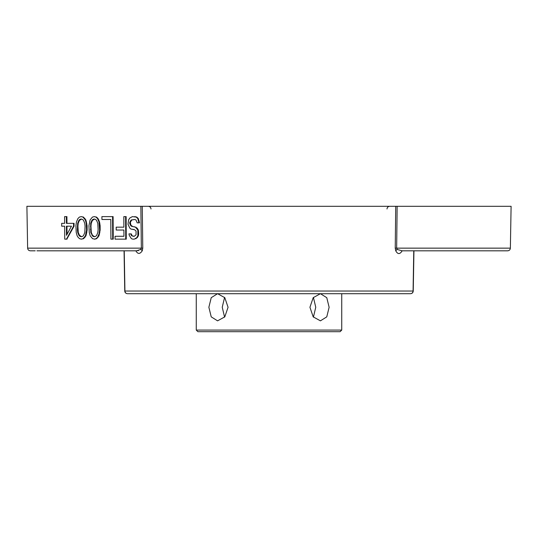<?xml version="1.0" encoding="UTF-8"?>
<svg xmlns="http://www.w3.org/2000/svg" width="538" height="538" viewBox="0 0 538 538"><rect width="100%" height="100%" fill="white"/><g stroke="black" fill="none" stroke-linecap="round" stroke-linejoin="round"><path stroke-width="0.81" d="M196.262 330.07L197.89 331.697L340.11 331.697L341.738 330.07L196.262 330.07L196.262 293.701M228.065 307.272L224.803 316.862L217.567 320.843L211.232 316.862L208.872 307.272L211.232 297.675L217.567 293.701L224.803 297.675L228.065 307.272M329.128 307.272L326.768 316.862L320.433 320.843L313.197 316.862L309.935 307.272L313.197 297.675L320.433 293.701L326.768 297.675L329.128 307.272M313.412 317.124L315.759 307.272L313.412 297.413M224.588 297.413L222.241 307.272L224.588 317.124M507.603 250.816L402.142 250.816C398.793 256.37 396.398 251.945 395.76 250.816L395.228 248.146L395.726 206.303L397.138 206.303L396.654 248.146L395.228 248.146M140.862 206.303L141.346 248.146L140.761 249.41A2.717 1.52 -157.5 0 1 142.301 250.674L142.765 248.146L27.633 248.146L26.9 206.303L395.726 206.303M142.301 250.674L142.24 250.816C139.927 254.252 137.802 254.252 135.858 250.816M402.142 250.816L397.313 249.484A2.717 1.58 -24 0 0 395.76 250.816M443.433 250.816L446.311 250.816M456.89 250.816L458.948 250.816M460.138 250.816L462.895 250.816M466.002 250.816L469.445 250.816M470.091 250.816L471.241 250.816M471.705 250.816L473.265 250.816M474.207 250.816L477.401 250.816M480.885 250.816L481.732 250.816M486.406 250.816L490.138 250.816M492.781 250.816L504.765 250.816M505.72 250.816L506.097 250.816M506.372 250.816L507.448 250.816M488.753 250.816L477.314 250.816M475.928 250.816L470.024 250.816M469.378 250.816L466.977 250.816M140.761 249.41L136.497 250.816L41.513 250.816M30.619 250.816L35.212 250.816M36.927 250.816L49.301 250.816M116.961 250.816L124.056 250.816L124.755 291.031L413.076 291.031L413.762 250.816M106.927 250.816L44.957 250.816M507.657 250.816C509.284 250.661 510.185 249.773 510.367 248.146L511.1 206.303L397.138 206.303M418.557 248.146L431.88 248.146M492.162 248.146L493.299 248.146M495.908 248.146L501.403 248.146M503.111 248.146L503.548 248.146M510.367 248.146L396.654 248.146L397.239 249.41A2.717 1.52 -22.5 0 0 395.699 250.674M27.633 248.146C27.815 249.773 28.716 250.661 30.343 250.816M94.493 219.101L92.401 220.452L91.238 223.331L90.956 226.202L91.285 232.436L92.489 235.308L94.594 236.659M81.467 219.101L79.375 220.452L78.205 223.331L77.929 226.202L78.259 232.436L79.463 235.308L81.568 236.659M69.779 226.202L68.642 226.202M67.801 226.202L66.968 226.202L67.015 234.326M134.258 229.558L130.996 229.08L129.806 228.119L128.01 224.285L128.575 219.975L129.752 218.058L132.409 216.619L136.262 217.096L137.748 218.536L138.959 222.846L137.183 222.846L135.98 219.975L134.789 219.491L131.238 219.975L129.772 222.369L129.786 223.808L131.279 226.202L135.428 227.164L137.815 230.035L137.849 235.792L136.672 237.709L134.312 239.148L132.832 239.148L131.353 238.664L129.261 235.308L128.952 233.875L131.272 233.875L132.173 235.792L133.061 236.269L134.298 236.269L136.067 234.83L136.047 230.997L134.258 229.558L133.027 229.558M134.776 216.619L136.8 217.096L138.293 218.536L139.497 222.846L138.959 222.846M134.789 219.491L131.783 219.975L130.317 222.369L130.929 225.247L133.007 226.68M134.244 226.68L137.163 228.119L138.36 230.035L138.676 233.875L138.394 235.792L137.217 237.709L134.312 239.148M115.589 236.269L123.935 236.269L123.895 230.035L116.739 230.035M116.726 227.164L123.881 227.164L123.821 216.619L125.596 216.619L125.724 239.148L115.065 239.148L115.051 236.269L123.935 236.269M125.596 216.619L126.141 216.619L126.269 239.148L125.724 239.148M110.808 219.491L101.924 219.491L101.904 216.619L112.57 216.619L112.698 239.148L110.922 239.148L110.808 219.491L102.469 219.491M112.57 216.619L113.108 216.619L113.242 239.148L112.698 239.148M94.211 216.619L96.531 217.096L98.017 218.536L99.517 221.891L100.135 225.725L100.155 230.035L99.005 235.792L96.652 238.664L94.883 239.148L92.556 238.664L90.176 235.792L89.268 232.436L88.931 225.725L90.081 219.975L92.435 217.096L94.211 216.619L95.986 217.096L97.479 218.536L98.979 221.891L99.617 230.035L99.046 233.875L97.586 237.224L96.114 238.664L94.338 239.148M81.177 216.619L83.498 217.096L85.885 219.975L87.102 225.725L87.129 230.035L85.979 235.792L83.625 238.664L81.312 239.148L79.53 238.664L78.044 237.224L77.142 235.792L76.235 232.436L75.898 225.725L76.47 221.891L77.929 218.536L79.402 217.096L81.177 216.619L82.96 217.096L85.34 219.975L86.248 223.331L86.584 230.035L85.434 235.792L83.081 238.664L81.312 239.148M73.518 223.331L73.538 226.202L66.504 239.148L64.728 239.148L64.654 226.202L61.688 226.202L61.675 223.331L64.634 223.331L64.594 216.619L66.369 216.619L66.409 223.331L74.062 223.331L74.076 226.202L66.826 239.148M64.654 226.202L64.304 226.202M63.195 226.202L62.233 226.202M62.213 223.331L62.563 223.331M63.719 223.331L64.183 223.331M65.374 216.619L65.764 216.619M66.914 216.619L66.369 216.619L66.914 216.619L66.954 223.331L68.225 223.331M69.315 223.331L71.285 223.331M130.727 233.875L131.628 235.792L134.298 236.269M131.575 234.83L131.03 234.83M132.173 235.792L131.628 235.792M136.8 217.096L136.262 217.096M138.293 218.536L137.748 218.536M139.194 220.93L138.649 220.93M131.783 219.975L131.238 219.975M130.902 220.93L130.357 220.93M130.317 222.369L129.772 222.369M130.324 223.808L129.786 223.808M130.929 225.247L130.384 225.247M131.823 226.202L131.279 226.202M135.973 227.164L135.428 227.164M137.163 228.119L136.618 228.119M138.36 230.035L137.815 230.035M138.663 231.952L138.125 231.952M138.676 233.875L138.131 233.875M138.394 235.792L137.849 235.792M137.217 237.709L136.672 237.709M136.04 238.664L135.495 238.664M123.895 230.035L116.201 230.035L116.181 227.164L123.881 227.164M96.685 235.308L97.855 232.436L98.131 229.558L97.802 223.331L96.598 220.452L95.703 219.491L94.224 219.013L92.744 219.491L91.863 220.452L90.693 223.331L90.747 232.436L92.839 236.269L94.325 236.747L95.804 236.269L96.685 235.308M81.299 236.747L82.771 236.269L83.659 235.308L84.822 232.436L85.085 226.202L84.769 223.331L83.572 220.452L82.677 219.491L81.191 219.013L79.711 219.491L78.83 220.452L77.667 223.331L77.405 229.558L77.714 232.436L78.918 235.308L79.812 236.269L81.299 236.747M66.483 235.308L71.46 226.202L66.43 226.202L66.483 235.308M98.124 237.224L97.586 237.224M96.652 238.664L96.114 238.664M96.531 217.096L95.986 217.096M98.017 218.536L97.479 218.536M98.918 219.975L98.373 219.975M99.517 221.891L98.979 221.891M99.826 223.331L99.281 223.331M100.135 225.725L99.591 225.725M100.155 230.035L99.617 230.035M99.873 232.436L99.335 232.436M99.591 233.875L99.046 233.875M99.005 235.792L98.467 235.792M93.289 219.491L92.744 219.491M92.401 220.452L91.863 220.452M91.238 223.331L90.693 223.331M90.956 226.202L90.411 226.202M90.976 229.558L90.431 229.558M91.285 232.436L90.747 232.436M92.489 235.308L91.944 235.308M93.383 236.269L92.839 236.269M80.256 219.491L79.711 219.491M79.375 220.452L78.83 220.452M78.205 223.331L77.667 223.331M77.929 226.202L77.385 226.202M77.949 229.558L77.405 229.558M78.259 232.436L77.714 232.436M79.463 235.308L78.918 235.308M80.357 236.269L79.812 236.269M83.498 217.096L82.96 217.096M84.991 218.536L84.446 218.536M85.885 219.975L85.34 219.975M86.49 221.891L85.945 221.891M86.793 223.331L86.248 223.331M87.102 225.725L86.564 225.725M87.129 230.035L86.584 230.035M86.847 232.436L86.302 232.436M86.557 233.875L86.019 233.875M85.979 235.792L85.434 235.792M85.098 237.224L84.553 237.224M83.625 238.664L83.081 238.664M67.048 239.148L66.504 239.148M74.076 226.202L73.538 226.202M114.863 248.146L121.85 248.146M137.782 250.715L138.427 250.58M128.037 293.701L409.963 293.701M142.772 248.146L142.274 206.303M124.238 250.816L124.924 291.031A2.717 2.663 90 0 0 127.593 293.701M140.687 249.484A2.717 1.58 -156 0 1 142.24 250.816M410.407 293.701A2.717 2.663 90 0 0 413.076 291.031L413.245 291.031C413.076 292.638 412.169 293.533 410.528 293.701M341.738 293.701L341.738 330.07M387.004 208.973C387.172 207.359 388.073 206.471 389.714 206.303M150.996 208.973C150.828 207.359 149.927 206.471 148.286 206.303M413.245 291.031L413.944 250.816M124.755 291.031C124.924 292.638 125.831 293.533 127.472 293.701"/></g></svg>
